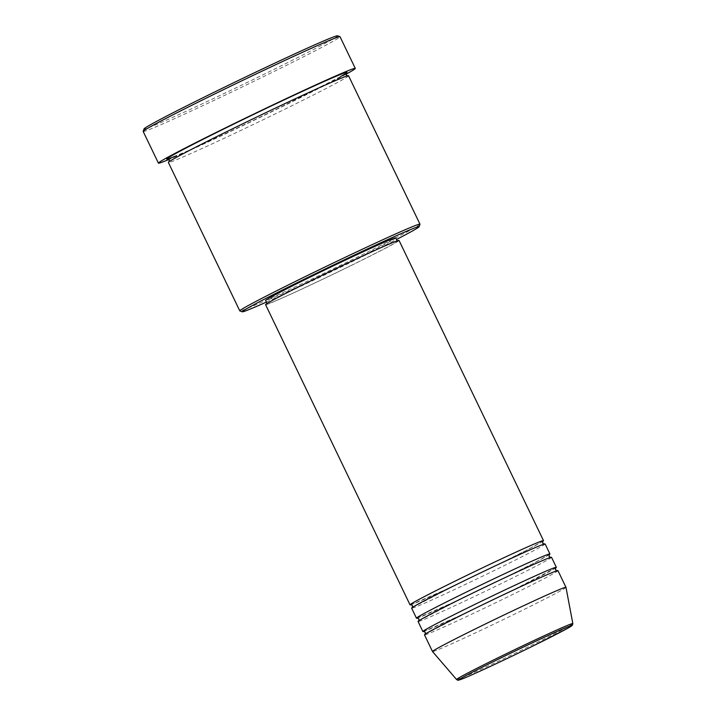 <?xml version="1.0" encoding="UTF-8"?>
<svg xmlns="http://www.w3.org/2000/svg" width="716" height="716" viewBox="0 0 716 716"><rect width="100%" height="100%" fill="white"/><g stroke="black" fill="none" stroke-linecap="round" stroke-linejoin="round"><path stroke-width="0.54" stroke-dasharray="3.58 2.69" d="M542.773 541.305A74.061 1.942 -25.7 0 1 497.199 564.951A74.061 1.942 -25.7 0 1 411.038 604.707M545.109 543.945A74.061 1.942 -25.7 0 1 498.801 568.289A74.061 1.942 -25.7 0 1 411.646 608.179M549.199 554.649A74.061 1.942 -25.7 0 1 503.617 578.295A74.061 1.942 -25.7 0 1 417.455 618.051M551.526 557.29A74.061 1.942 -25.7 0 1 505.219 581.634A74.061 1.942 -25.7 0 1 418.063 621.524M555.616 567.994A74.061 1.942 -25.7 0 1 510.034 591.64A74.061 1.942 -25.7 0 1 423.881 631.396M557.952 570.634A74.061 1.942 -25.7 0 1 511.645 594.978A74.061 1.942 -25.7 0 1 424.49 634.859M266.388 302.08A98.128 2.569 154.3 0 0 357.758 258.906A98.128 2.569 154.3 0 0 396.512 239.457M419.979 224.26A99.98 2.613 -25.7 0 1 357.463 257.044A99.98 2.613 -25.7 0 1 239.86 310.941M337.496 35.8A107.382 2.81 -25.7 0 1 270.415 71.144A107.382 2.81 -25.7 0 1 144.041 128.907M143.173 131.458A109.235 2.855 154.3 0 0 271.731 72.62A109.235 2.855 154.3 0 0 340.028 36.713M348.549 75.753A99.98 2.613 -25.7 0 1 286.033 108.617A99.98 2.613 -25.7 0 1 168.367 162.46M399.027 240.424A74.061 1.942 -25.7 0 1 352.72 264.768A74.061 1.942 -25.7 0 1 265.564 304.658M352.209 264.956A72.209 1.888 -25.7 0 1 267.238 303.853A72.209 1.888 -25.7 0 1 312.382 280.117A72.209 1.888 -25.7 0 1 397.362 241.229A72.209 1.888 -25.7 0 1 352.209 264.956M395.76 237.891A72.209 1.888 -25.7 0 1 350.607 261.626A72.209 1.888 -25.7 0 1 265.627 300.514M345.909 74.303A109.235 2.855 -25.7 0 1 286.982 104.303A109.235 2.855 -25.7 0 1 168.878 159.498M565.98 587.326A74.061 1.942 -25.7 0 1 519.673 611.652A74.061 1.942 -25.7 0 1 432.518 651.551M572.827 623.582A64.503 1.692 -25.7 0 1 532.489 644.776A64.503 1.692 -25.7 0 1 456.584 679.529M340.628 76.558A99.98 2.613 -25.7 0 1 284.422 105.279A99.98 2.613 -25.7 0 1 173.934 156.777M410.877 604.716L445.236 589.787L497.181 564.96L526.645 550.174L542.88 541.189M412.371 607.481L457.963 583.835C498.954 563.483 547.597 541.726 544.267 544.079L544.106 544.079M417.294 618.06L451.653 603.132L503.599 578.304L533.062 563.519L549.297 554.524M418.788 620.826L464.389 597.171C505.38 576.827 554.014 555.07 550.693 557.424L550.532 557.424M423.72 631.396L458.07 616.476L510.025 591.649L555.723 567.869M425.215 634.17L470.806 610.515C511.797 590.172 560.431 568.406 557.111 570.759L556.95 570.768M167.696 159.015L185.408 151.89C207.568 142.198 249.213 122.597 284.413 105.288L339.876 76.97L346.267 73.068M169.155 161.673L184.835 152.839L230.901 129.596C262.665 113.978 299.852 96.4 322.943 86.072L347.439 75.869"/><path stroke-width="1.07" d="M411.038 604.707A74.061 1.942 -25.7 0 1 410.035 604.841A74.061 1.942 -25.7 0 1 456.343 580.506A74.061 1.942 -25.7 0 1 543.498 540.616A74.061 1.942 -25.7 0 1 542.773 541.305M417.455 618.051A74.061 1.942 -25.7 0 1 416.461 618.185L411.646 608.179A74.061 1.942 -25.7 0 1 457.954 583.835A74.061 1.942 -25.7 0 1 545.109 543.945L549.924 553.951A74.061 1.942 -25.7 0 1 549.199 554.649M416.461 618.185A74.061 1.942 -25.7 0 1 462.769 593.841A74.061 1.942 -25.7 0 1 549.924 553.951M423.881 631.396A74.061 1.942 -25.7 0 1 422.879 631.53L418.063 621.524A74.061 1.942 -25.7 0 1 464.371 597.18A74.061 1.942 -25.7 0 1 551.526 557.29L556.341 567.296A74.061 1.942 -25.7 0 1 555.616 567.994M422.879 631.53A74.061 1.942 -25.7 0 1 469.186 607.186A74.061 1.942 -25.7 0 1 556.341 567.296M456.584 679.529L432.518 651.551A74.061 1.942 -25.7 0 1 432.509 651.542L424.49 634.859A74.061 1.942 -25.7 0 1 470.788 610.524A74.061 1.942 -25.7 0 1 557.952 570.634L565.971 587.308A74.061 1.942 -25.7 0 1 565.98 587.326L572.827 623.582A64.503 1.692 -25.7 0 0 496.913 658.317A64.503 1.692 -25.7 0 0 456.584 679.529C458.437 680.173 456.289 680.925 461.229 679.314C469.714 676.19 503.903 660.313 532.606 646.19A62.713 1.638 154.3 0 0 569.104 626.348A62.713 1.638 154.3 0 0 497.996 659.364A62.713 1.638 154.3 0 0 461.489 679.207A62.713 1.638 154.3 0 0 532.597 646.199L567.878 628.165L572.352 625.256L572.827 623.582M396.512 239.457A98.128 2.569 154.3 0 0 419.111 226.721A98.128 2.569 154.3 0 0 303.629 279.5A98.128 2.569 154.3 0 0 242.33 311.8A98.128 2.569 154.3 0 0 266.388 302.08M242.33 311.8L239.86 310.941A99.98 2.613 -25.7 0 1 239.806 310.896A99.98 2.613 -25.7 0 1 302.313 278.032A99.98 2.613 -25.7 0 1 419.979 224.18A99.98 2.613 -25.7 0 1 419.979 224.26L419.111 226.721M143.173 131.377L144.041 128.907A107.382 2.81 -25.7 0 1 211.184 93.689A107.382 2.81 -25.7 0 1 337.496 35.8L339.966 36.668A109.235 2.855 154.3 0 0 211.471 95.55A109.235 2.855 154.3 0 0 143.173 131.377A109.235 2.855 154.3 0 0 143.173 131.458L158.424 163.141A109.235 2.855 -25.7 0 1 226.721 127.242A109.235 2.855 -25.7 0 1 355.279 68.405A109.235 2.855 -25.7 0 1 345.909 74.303M239.806 310.896L168.367 162.46A99.98 2.613 -25.7 0 1 230.883 129.605A99.98 2.613 -25.7 0 1 348.549 75.753L419.979 224.18M410.035 604.841L265.564 304.658A74.061 1.942 -25.7 0 1 311.872 280.314A74.061 1.942 -25.7 0 1 399.027 240.424L543.498 540.616M267.05 303.468L265.627 300.514A72.209 1.888 -25.7 0 1 310.78 276.779A72.209 1.888 -25.7 0 1 395.76 237.891L397.174 240.836M168.878 159.498A109.235 2.855 -25.7 0 1 158.424 163.141M432.509 651.542A74.061 1.942 -25.7 0 1 478.816 627.198A74.061 1.942 -25.7 0 1 565.971 587.308M355.279 68.405L340.028 36.713A109.235 2.855 154.3 0 0 339.966 36.668M173.934 156.777A99.98 2.613 -25.7 0 1 229.281 126.267A99.98 2.613 -25.7 0 1 322.612 82.161A99.98 2.613 -25.7 0 1 340.628 76.558M542.871 541.189L542.639 543.086L544.267 544.079M549.297 554.533L549.056 556.422L550.693 557.424M555.714 567.869L555.482 569.766L557.111 570.759M346.267 73.077L346.07 74.885L347.618 75.869M167.696 159.015L169.236 159.99L169.039 161.807M423.72 631.396L425.349 632.389L425.107 634.287M417.294 618.06L418.932 619.054L418.69 620.951M410.877 604.716L412.505 605.709L412.264 607.607"/></g></svg>

